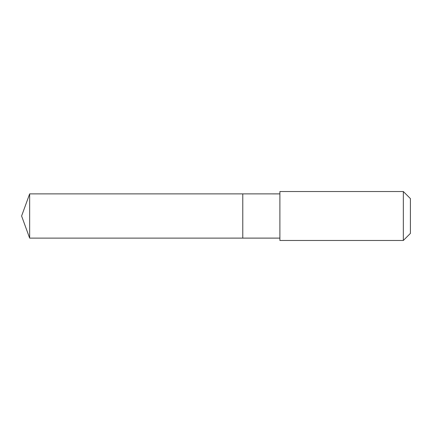 <?xml version="1.0" encoding="UTF-8"?>
<svg xmlns="http://www.w3.org/2000/svg" width="432" height="432" viewBox="0 0 432 432"><rect width="100%" height="100%" fill="white"/><g stroke="black" fill="none" stroke-linecap="round" stroke-linejoin="round"><path stroke-width="0.32" stroke-dasharray="2.16 1.62" d="M242.779 195.593L242.779 238.118L242.779 195.593M29.651 238.118L29.651 193.882M279.887 238.113L279.887 193.887M279.893 240.467L279.893 191.533M403.337 240.467L403.337 191.533M410.4 233.404L410.4 198.596"/><path stroke-width="0.65" d="M242.779 238.118L242.779 193.882L29.651 193.882L29.651 238.118L242.779 238.118L242.779 193.882L279.887 193.887L279.887 238.113L29.651 238.118L21.6 216L29.651 238.118M279.893 238.583L279.893 240.467L403.337 240.467L403.337 191.533L279.893 191.533L279.893 238.583M403.337 191.533L410.4 198.596L410.4 233.404L403.337 240.467M21.6 216L29.651 193.882M279.887 238.113L279.893 240.467M279.887 193.887L279.893 191.533"/></g></svg>
